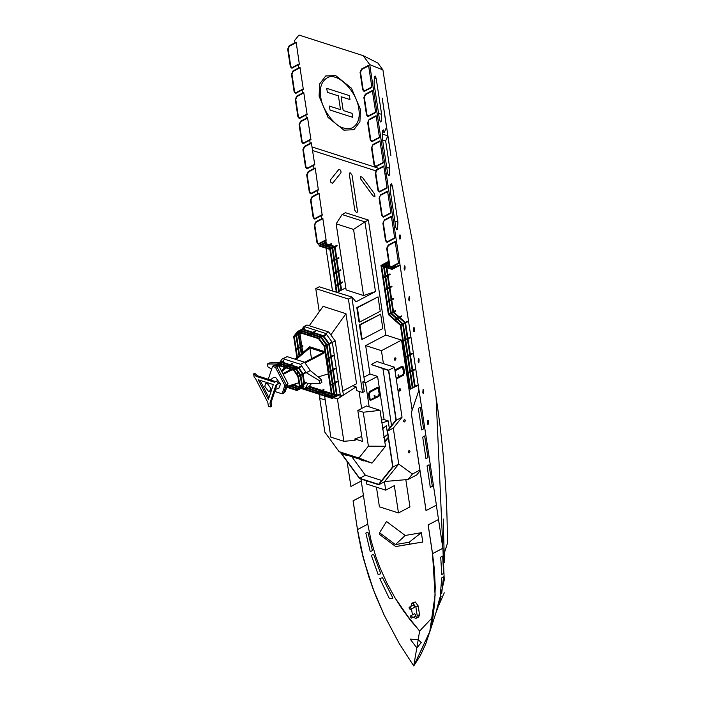<?xml version="1.0" encoding="UTF-8"?>
<svg xmlns="http://www.w3.org/2000/svg" width="701" height="701" viewBox="0 0 701 701"><rect width="100%" height="100%" fill="white"/><g stroke="black" fill="none" stroke-linecap="round" stroke-linejoin="round"><path stroke-width="1.05" d="M258.24 379.749L273.32 384.595L268.387 399.421L258.24 379.749M268.965 397.695L259.992 380.31M255.497 378.505L267.791 402.33L268.387 406.256L270.568 406.957L269.973 403.031L275.949 385.068L278.227 383.929L276.764 381.09L274.485 382.229L256.215 376.367L253.657 373.878L254.156 377.199L255.497 378.505M278.227 383.929L279.375 383.324L277.911 380.485L275.633 381.624L257.363 375.762L254.805 373.274L253.657 373.878M257.363 375.762L256.215 376.367M275.633 381.624L274.485 382.229M277.911 380.485L276.764 381.09M270.568 406.957L271.716 406.352L271.121 402.427L277.097 384.463M271.121 402.427L269.973 403.031M398.597 375.245L398.571 376.568L399 376.341L398.781 374.904L398.571 376.568L398.597 375.245L397.914 374.991L398.781 374.904M397.914 374.991L398.571 376.568M375.123 397.038L374.93 395.644L374.5 395.872L374.72 397.309L374.93 395.644L374.79 397.301M374.746 395.995L374.071 395.732L374.93 395.644M374.72 397.309L374.071 395.732M340.511 109.636L329.417 106.079L330.022 110.048L352.673 117.321L352.068 113.352L343.183 110.495L341.107 96.729L349.992 99.586L349.387 95.608L326.736 88.335L327.341 92.313L338.425 95.871L340.511 109.636L329.417 106.079M341.107 96.729L343.183 110.495L352.077 113.343L352.673 117.321M326.745 88.335L349.396 95.608L349.992 99.586M374.054 83.585L374.474 76.707L375.219 76.015L376.2 78.442L381.633 114.377L381.213 121.255L380.477 121.956L379.495 119.52L374.054 83.585M444.11 553.79L447.343 543.564C447.466 496.457 443.707 447.624 436.066 397.073L413.029 244.719C402.085 188.963 392.052 130.71 382.93 69.942L377.927 63.09L363.197 55.668L298.976 35.05L294.613 40.492L294.955 42.743M382.93 69.942L369.725 64.597L363.197 55.668M337.067 245.823L336.979 245.28L337.067 245.823M331.617 244.079L331.538 243.536L331.617 244.079M342.605 282.477L342.526 281.933L342.605 282.477M338.907 258.038L338.828 257.504L338.907 258.038M326.175 242.327L326.096 241.792L326.175 242.327M340.756 270.253L340.677 269.719L340.756 270.253M323.985 389.914L323.906 389.37L323.985 389.914M333.343 355.906L333.264 355.363L333.343 355.906M304.751 328.348L304.672 327.814L304.751 328.348M315.187 331.704L315.1 331.161L315.187 331.704M335.306 368.866L335.227 368.332L335.306 368.866M339.231 394.803L339.144 394.26L339.231 394.803M331.38 342.938L331.301 342.395L331.38 342.938M300.904 333.15L300.825 332.616M302.867 346.119L302.788 345.584L302.867 346.119M325.615 335.052L325.536 334.508L325.615 335.052M337.269 381.835L337.181 381.3L337.269 381.835M299.695 386.374L299.616 385.83M306.591 382.755L306.503 382.211L306.591 382.755M281.092 365.379L281.013 364.844L281.092 365.379M300.869 366.754L300.79 366.211L300.869 366.754M303.919 386.873L303.831 386.33L303.919 386.873M292.317 364.003L292.238 363.469L292.317 364.003M283.765 361.26L283.686 360.717L283.765 361.26M295.358 384.13L295.279 383.587M305.128 373.098L305.049 372.555L305.128 373.098M374.746 196.701L373.055 195.894L360.813 179.158L360.419 176.626L362.338 177.239L374.588 193.975L374.974 196.517L373.046 195.903L360.805 179.167L360.647 176.433M357.072 212.429L356.415 212.456L354.785 210.221L349.326 174.295L349.764 172.963L350.412 172.928L352.051 175.162L357.492 211.097L357.063 212.429L356.406 212.464L354.776 210.23L349.343 174.286L349.764 172.954M419.014 390.159L436.408 505.149L426.068 510.573L411.285 412.836L418.961 390.142L411.233 412.819L426.015 510.556L411.233 412.819L418.961 390.142L386.304 174.19L384.963 173.752L386.304 174.19L369.725 64.597M375.675 170.772L312.576 150.522L375.675 170.781M312.033 146.938L379.031 168.442M384.42 170.168L385.76 170.597M338.662 169.642L338.644 169.651C340.414 169.458 341.177 170.509 340.958 172.805L332.791 183.005C331.038 183.18 330.276 182.129 330.495 179.833L338.644 169.651L330.495 179.833C330.259 182.137 331.03 183.189 332.791 183.005L332.563 183.189M343.586 128.003C346.837 129.107 349.904 128.966 352.778 127.6C358.132 123.998 360.148 117.786 358.833 108.962C356.835 90.902 336.445 70.897 326.789 78.1C321.435 81.702 319.419 87.914 320.734 96.738C321.759 108.909 334.333 126.101 343.586 128.003M352.778 127.6L352.787 127.591C358.141 123.989 360.156 117.777 358.842 108.962C356.844 90.893 336.454 70.897 326.797 78.091L326.797 78.091M353.9 129.72L343.919 130.149L328.077 117.47L319.095 96.212L319.638 83.962L325.676 75.98L335.648 75.542L351.481 88.238L360.463 109.487L359.92 121.737L353.891 129.72L343.911 130.158L328.086 117.461L319.113 96.203L319.656 83.954L325.685 75.971M361.243 481.017L350.903 486.45L361.243 481.017L360.936 479.028L367.815 524.155L357.475 529.579L363.679 559.398L373.344 589.602L383.99 614.795L399.202 643.474L413.748 665.941L420.285 655.698L425.665 644.158L429.888 631.391L432.964 617.195L434.681 602.825L435.233 587.263L434.48 570.299L432.535 553.676L435.084 595.07L429.774 631.654L413.748 665.932L416.797 647.899L410.208 639.119L418.19 639.601L421.257 642.659L416.797 647.899M313.513 165.41L313.978 168.503M317.316 190.567L317.781 193.66M321.119 215.715L321.584 218.808M324.922 240.872L325.133 242.248M325.229 242.879L325.308 243.422M325.404 244.079L325.615 245.464M326.026 248.172L332.476 290.81M298.293 64.807L298.757 67.892M302.096 89.956L302.569 93.049M305.899 115.104L306.372 118.197M309.702 140.261L310.175 143.355M432.973 616.924L419.636 631.049L403.636 611.132L394.821 597.55L410.83 620.727L419.662 631.058L410.085 619.789L401.471 607.986L395.014 597.865L386.934 583.118L379.872 567.46L375.824 556.594L371.013 540.261L367.841 524.479M436.118 612.008L439.807 597.804L441.087 596.507L437.196 609.423L444.25 580.025L442.901 548.252L432.535 553.676L428.127 524.909L438.519 519.502L436.346 505.132M379.556 532.734L386.523 521.509L405.204 535.476L421.362 532.699L422.773 542.039L395.723 546.552L379.854 534.697L379.556 532.734L395.425 544.589L409.147 542.232L409.437 544.195L395.723 546.552M368.384 220.061L364.932 221.875L342.079 214.532L345.523 212.727L368.384 220.061L385.769 335.052L401.55 340.116L412.144 410.138M420.004 470.853L416.762 474.91L408.052 479.484L410.725 476.154L408.052 479.484L384.411 481.534L408.052 479.484M405.826 479.677L409.954 506.911L398.466 512.939L394.33 485.635L385.716 490.157L366.667 484.04L366.167 480.702M411.785 603.21L415.264 601.949L418.199 605.971L419.505 614.593L418.725 616.985L416.429 618.194L417.209 615.802L415.903 607.171L412.959 603.158L411.785 603.21L411.075 606.058M301.851 388.003L304.199 388.757L305.347 388.372L307.897 383.447L319.822 383.517L321.829 382.466L321.4 379.583L310.289 370.557L306.267 372.669L300.51 364.327L283.09 358.737L281.942 359.122L279.533 362.855M279.681 362.198L269.482 362.925L267.467 363.977L267.905 366.851L271.646 369.129M321.4 379.583L319.384 380.643L306.267 372.669M324.502 392.507L324.432 392.052M382.939 368.673L391.535 425.551M351.771 456.64L365.396 475.26L359.648 478.275L378.584 484.347L392.691 466.813L387.25 430.878L395.995 420.004L388.503 370.461L371.162 364.555L388.713 370.189L396.284 420.241L387.548 431.115L392.981 467.05L378.75 484.75L384.498 481.727L398.729 464.036L392.981 467.05M364.257 460.268L363.977 461.013L360.796 459.847L361.076 459.102L364.257 460.268M380.047 410.339L363.267 412.241L368.393 446.16L358.903 458.016L371.977 463.133L385.48 446.265L380.047 410.339L369.164 406.843L365.519 382.764L362.803 381.896L364.266 391.596L362.54 392.499L348.415 299.073L315.757 288.593L319.262 311.743M358.903 458.016L339.091 451.654L324.852 432.184L319.726 398.264L319.963 394.505M343.586 453.705L339.091 451.654M346.715 455.019L360.901 459.576M364.126 460.61L371.977 463.133M343.385 454.257L343.656 453.512L345.286 454.029L346.837 454.677L346.566 455.422L343.385 454.257L346.566 455.422M345.286 454.029L345.015 454.783M362.706 459.628L362.435 460.373L360.796 459.847M362.435 460.373L363.977 461.013M362.145 339.38L382.825 328.524L380.652 314.153L359.972 325.01L362.145 339.38L361.602 339.205L359.429 324.835L359.972 325.01M359.429 324.835L380.652 314.153M359.534 322.136L380.214 311.279L378.041 296.9L357.361 307.757L359.534 322.136L358.991 321.961L356.818 307.581L357.361 307.757M356.818 307.581L378.041 296.9M396.188 378.61L403.303 374.877L404.188 372.941L403.425 367.902L402.129 367.114L395.014 370.847M396.126 378.181L402.751 374.702L403.636 372.766L402.505 367M402.795 367.035L402.129 367.114M394.882 369.988L401.515 366.509L402.654 366.535M394.952 370.417L402.944 366.579L403.767 367.727L404.53 372.757L403.364 375.307L396.258 379.039M370.487 399.78L378.33 395.741L379.215 393.804L378.084 388.047M378.996 388.95L377.699 388.152L370.233 392.078L369.348 394.015L370.11 399.044L371.407 399.842L378.873 395.916L379.758 393.98L378.996 388.95L378.452 388.775M378.374 388.074L377.699 388.152M370.741 399.92L371.407 399.842L370.864 399.666M370.33 400.245L369.225 399.053L368.463 394.023L369.629 391.473L377.094 387.548L378.233 387.574M370.172 391.649L378.522 387.618L379.346 388.766L380.108 393.796L378.943 396.345L370.592 400.376L369.769 399.228L369.006 394.199L370.172 391.649L369.629 391.473M398.589 463.966L412.416 474.042L410.725 476.154M419.89 470.108L412.416 474.042M401.55 340.116L381.449 350.666L365.668 345.602L369.962 373.992L377.585 376.437L384.104 419.557L381.51 420.022M371.162 364.555L376.91 361.541L383.412 363.626L381.449 350.666M395.276 360.086C394.058 359.955 393.944 359.236 394.952 357.931C396.17 358.071 396.275 358.789 395.276 360.086L394.751 360.148M394.952 357.931L395.478 357.869M409.296 452.793C408.078 452.662 407.964 451.943 408.972 450.638C410.19 450.769 410.295 451.488 409.296 452.793L408.771 452.855M408.972 450.638L409.498 450.577M399.947 390.992C398.729 390.851 398.624 390.133 399.623 388.836C400.841 388.967 400.954 389.686 399.947 390.992L399.421 391.053M399.623 388.836L400.148 388.775M404.626 421.888C403.399 421.757 403.294 421.038 404.293 419.733C405.52 419.873 405.625 420.591 404.626 421.888L404.091 421.958M404.293 419.733L404.827 419.671M377.585 376.437L365.519 382.764M403.645 421.476L404.179 419.803M398.974 390.571L399.509 388.906M408.324 452.373L408.858 450.708M394.304 359.666L394.838 358.001M387.793 135.819L385.655 140.962L389.782 168.275L389.362 175.162L388.626 175.855L387.644 173.419L382.211 137.484L382.623 130.605L383.368 129.913L384.35 132.34L386.496 127.196L382.238 98.236L390.93 155.727L387.793 135.819L382.045 133.979M385.655 140.962L382.588 139.981M384.35 132.34L382.308 131.692M411.513 608.985L412.398 614.672M413.695 617.152L415.246 618.247L416.429 618.194M414.948 616.267C416.052 615.828 415.921 614.987 414.563 613.752L411.119 615.566C410.015 616.013 410.146 616.845 411.505 618.08L415.404 616.249M413.643 607.644C414.747 607.206 414.615 606.365 413.266 605.129L409.813 606.943C408.718 607.381 408.841 608.223 410.199 609.458L414.098 607.627M411.505 618.08C412.6 617.634 412.477 616.792 411.119 615.566M410.199 609.458C411.294 609.011 411.172 608.17 409.813 606.943M365.852 533.102L367.885 532.05L372.441 550.609L370.242 551.608L365.852 533.102M371.337 555.306L373.58 554.325L380.792 573.733L378.154 574.592L371.337 555.306M379.784 578.535L382.527 577.712L392.946 598.146L389.423 598.715L379.784 578.535M419.636 631.049L418.19 639.601M432.561 553.685L435.146 595.096L429.853 631.68L413.783 665.95M442.699 556.068L443.584 573.444L441.761 574.566L440.719 557.137L442.699 556.068M443.505 576.774L441.735 593.3L440.351 594.553L441.735 577.904L443.505 576.774M429.853 631.68L436.39 611.386M357.396 529.553L361.155 549.365L368.603 576.178L373.318 589.602L384.481 615.82M423.623 428.854L421.616 429.906L418.357 408.35L420.363 407.299L423.623 428.854L420.311 407.281M421.564 429.888L423.57 428.837M432.324 486.345L430.309 487.405L427.049 465.841L429.056 464.789L432.324 486.345L429.003 464.772M430.256 487.388L432.263 486.328M425.963 458.656L422.703 437.1L424.71 436.04L427.969 457.604L425.963 458.656M425.91 458.638L427.917 457.587L424.657 436.022M409.007 296.979C410.251 295.007 409.708 303.962 408.832 299.853L409.314 296.689M409.244 300.86L408.832 299.853M408.797 299.581L409.06 296.865M427.698 420.591C428.942 418.611 428.399 427.566 427.522 423.457L428.013 420.302M427.934 424.473L427.522 423.457M427.496 423.194L427.759 420.469M413.678 327.884C414.922 325.912 414.379 334.868 413.502 330.749L413.993 327.595M413.914 331.766L413.502 330.749M413.467 330.486L413.739 327.761M404.337 266.082C405.581 264.102 405.029 273.057 404.162 268.947L404.643 265.793M404.565 269.964L404.162 268.947M404.126 268.685L404.389 265.959M423.027 389.686C424.271 387.714 423.728 396.67 422.852 392.551L423.334 389.397M423.264 393.568L422.852 392.551M422.817 392.288L423.089 389.563M418.357 358.781C419.601 356.809 419.049 365.764 418.182 361.655L418.663 358.5M418.585 362.662L418.182 361.655M418.147 361.392L418.409 358.667M399.658 235.177C400.902 233.205 400.359 242.16 399.482 238.042L399.964 234.888M399.894 239.059L399.482 238.042M399.447 237.779L399.719 235.063M384.647 616.17L375.789 595.955L368.779 576.678L362.943 556.673L358.544 536.353L353.076 500.821L357.475 529.579L353.129 500.838L363.469 495.405M442.901 548.252L438.519 519.502L442.874 548.243L432.535 553.676L442.874 548.243L436.066 397.073M353.076 500.821L363.416 495.388L353.129 500.838M442.874 548.243L432.482 553.659L428.127 524.909M428.188 524.926L438.519 519.502L428.188 524.926L432.535 553.676M350.903 486.45L347.074 461.503M383.412 363.626L394.461 367.175L402.032 417.226L393.296 428.101L398.729 464.036M394.461 367.175L388.713 370.189M393.296 428.101L387.548 431.115M402.032 417.226L396.284 420.241M384.437 481.71L385.716 490.157M384.104 419.557L388.188 420.863L389.309 428.32M388.301 437.801L384.849 442.112M365.396 475.26L381.695 480.492M319.928 395.057L319.84 394.47M319.744 393.804L319.533 392.429M319.419 391.684L319.218 390.387M359.648 478.275L340.704 452.39M340.265 452.189L359.595 478.599L378.75 484.75M319.568 394.383L319.875 395.837M318.946 390.299L319.157 391.675M319.27 392.437L319.463 393.717M268.404 391.289L264.794 386.347L265.539 383.543L267.195 383.342L270.805 388.284L269.622 391.316L268.404 391.289M270.341 379.924L273.346 377.664L275.598 377.401L280.496 384.104L278.893 388.223L275.467 389.37M287.945 383.578L286.315 384.998L283.441 393.647L285.281 391.561L287.945 383.578L278.814 365.887L276.22 365.055L273.469 365.379L272.549 366.421L275.475 367.368L284.834 385.497L282.065 393.813L274.766 391.473M284.834 385.497L286.315 384.998L276.737 366.43L273.469 365.379M275.475 367.368L278.814 365.887M283.441 393.647L282.065 393.813M268.001 380.091L272.549 366.421M281.285 370.68L285.009 367.543M286.069 366.658L286.683 366.141M287.226 365.685L288.348 364.739L289.452 365.09M282.836 373.677L290.924 369.445M291.669 369.059L293.228 368.244M293.973 367.85L295.515 367.044L296.619 367.394L295.077 368.209M287.016 386.365L298.854 382.781M294.332 368.595L292.773 369.409M292.028 369.804L283.213 374.413M287.787 366.492L286.656 367.447M286.113 367.902L281.749 371.574M319.822 383.517L319.384 380.643M277.289 364.029L267.467 363.977M297.829 375.359L297.128 370.768M296.917 369.374L296.847 368.91M296.76 368.279L296.619 367.394M290.17 369.839L290.065 369.173M289.969 368.507L289.758 367.131M289.653 366.465L289.513 365.528M305.347 388.372L309.369 386.26L311.542 383.473M310.289 370.557L304.523 362.215L287.112 356.625L281.942 359.122M287.112 356.625L283.09 358.737M304.523 362.215L300.51 364.327M304.62 362.286L323.617 352.349L309.851 347.933L311.481 358.693M309.851 347.933L296.094 359.508M294.99 359.149L309.693 346.776L324.966 351.674M318.149 376.945L328.322 373.87M328.9 373.694L329.076 372.187M325.597 351.884L327.017 358.597M327.113 359.219L328.979 371.565M325.089 352.507L305.312 362.855M328.681 331.976L325.807 333.492L304.041 326.5L306.915 324.992L328.681 331.976L335.209 340.914L343.367 394.812L340.493 396.319L332.344 342.421L335.209 340.914M300.492 330.933L299.695 331.985M299.949 333.702L301.816 346.04M301.912 346.671L302.806 352.577M304.041 326.5L301.842 329.251M300.904 330.416L302.438 329.61M332.344 342.421L325.807 333.492M309.29 386.304L321.934 390.361M322.732 390.615L331.266 393.357M331.906 393.559L333.869 394.199M334.508 394.4L336.48 395.031M337.97 395.513L340.493 396.319M309.264 325.746L323.108 306.363L345.961 313.697L356.555 383.745L342.78 390.974M361.76 436.504L354.864 438.94L355.083 440.368L343.84 441.297L330.819 437.117L324.607 395.995M324.502 395.338L324.423 394.777L331.845 397.16M326.044 392.569L325.264 393.638M324.887 394.146L324.423 394.777M352.673 385.778L356.099 386.882L337.435 398.957L343.84 441.297M333.694 397.756L337.435 398.957M356.099 386.882L356.66 390.615L362.54 392.499M359.052 391.377L361.646 408.49M369.164 406.843L366.439 405.967L357.825 410.488L362.496 441.393L354.864 438.94M342.079 214.532L336.147 223.829L353.567 229.42L363.565 295.533L375.473 291.581L355.95 301.833L352.139 297.119L319.2 286.788L315.757 288.593M348.415 299.073L351.858 297.268L364.52 380.985L362.803 381.896M363.942 377.147L369.962 373.992M345.961 313.697L330.819 334.903M385.769 335.052L365.668 345.602M375.473 291.581L364.932 221.875L353.567 229.42M388.188 420.863L381.957 422.983M325.79 392.919L321.172 391.438M363.565 295.533L346.154 289.942L336.147 223.829M328.997 289.925L352.139 297.119M337.216 292.335L345.83 287.813M329.838 430.913L325.211 399.991M319.998 393.892L320.085 392.604M325.168 400.008L319.726 398.264M363.267 412.241L357.825 410.488M385.48 446.265L368.393 446.16M384.726 441.271L387.206 438.914L384.814 441.884M384.753 441.472L387.206 438.914M382.79 428.477L386.321 425.735L387.627 434.357L383.491 437.722M382.185 429.1L386.321 425.735M388.24 437.415L384.691 441.06M376.446 487.177L379.416 506.823L398.466 512.939M422.773 542.039L409.437 544.195M421.362 532.699L409.147 542.232M405.204 535.476L395.425 544.589M395.793 227.317L390.361 191.382L390.781 184.503L391.517 183.811L392.499 186.238L397.94 222.173L397.52 229.061L396.775 229.753L395.793 227.317M368.612 65.815L371.837 86.95L364.949 90.569L363.556 90.42M296.225 42.577L299.292 63.8M291.169 67.182L292.562 67.331L299.45 63.712M294.981 92.339L296.365 92.488L303.253 88.869L300.002 67.725M298.784 117.488L300.168 117.637L307.056 114.018L303.805 92.874M302.587 142.645L303.971 142.794L310.858 139.175L307.616 118.031M306.39 167.793L307.774 167.942L314.67 164.323L311.419 143.179M315.248 168.345L318.307 189.559M310.192 192.95L311.577 193.099L318.473 189.48M319.051 193.494L322.118 214.716M313.995 218.099L315.38 218.248L322.276 214.629M317.798 243.256L319.183 243.405L326.079 239.786L322.828 218.642M372.415 90.972L375.64 112.107L368.752 115.726L367.368 115.577M376.192 116.112L379.443 137.256L372.555 140.875L371.171 140.726M380.003 141.269L383.245 162.413L376.358 166.032L374.974 165.883M383.806 166.417L387.057 187.561L380.161 191.18L378.777 191.031M387.609 191.566L390.86 212.718L383.964 216.337L382.58 216.188M391.438 216.732L394.663 237.867L387.767 241.486L386.382 241.337M395.241 241.88L398.466 263.024L391.57 266.643L390.185 266.485M278.91 363.512L279.349 363.284L278.91 363.512M302.035 388.258L301.596 388.485L302.035 388.258M302.63 329.172L302.192 329.4L302.63 329.172M388.468 314.574L388.95 314.32M383.403 277.561L381.616 265.758L381.09 265.53M383.543 264.75L381.616 265.767L381.213 265.258M400.437 325.255L400.919 325.001L400.437 325.255M381.248 265.329L383.342 264.181M410.287 354.776L409.831 354.557L410.287 354.776M407.868 338.785L407.412 338.565L407.868 338.785M393.541 311.901L393.068 311.989M391.631 299.897L391.176 299.678L391.631 299.897M389.782 287.682L389.327 287.463L389.782 287.682M387.933 275.467L387.478 275.239L387.933 275.467M388.319 262.244L385.909 263.497L385.848 262.91L385.909 263.497M396.81 266.95L396.731 266.406M407.991 355.985L407.535 355.757L407.991 355.985M405.572 339.994L405.117 339.775L405.572 339.994M402.812 323.722L397.318 318.508M391.246 313.11L390.772 313.189M389.335 301.106L388.871 300.887L389.335 301.106M387.487 288.891L387.031 288.663L387.487 288.891M385.638 276.667L385.182 276.448L385.638 276.667M385.839 263.541L383.613 264.706L383.552 264.119L383.613 264.706M389.073 266.406L388.994 265.863L389.073 266.406M394.514 268.15L394.435 267.616M386.777 267.616L386.689 267.072M392.139 268.816L392.218 269.359M410.532 389.169L410.506 388.722L410.532 389.169M417.261 385.752L417.174 385.217L417.261 385.752M407.588 321.794L407.509 321.26L407.588 321.794M391.92 286.683L391.841 286.139L391.92 286.683M399.106 265.74L399.027 265.197L399.106 265.74M390.071 274.459L389.993 273.925L390.071 274.459M401.603 316.458L401.515 315.914L401.603 316.458M414.843 369.76L414.764 369.225L414.843 369.76M410.006 337.786L409.927 337.242L410.006 337.786M393.769 298.898L393.682 298.354L393.769 298.898M388.223 262.244L388.144 261.71L388.223 262.244M395.618 311.113L395.53 310.578L395.618 311.113M412.425 353.777L412.346 353.234L412.425 353.777M418.313 639.049L416.736 648.434L418.313 639.049M376.2 78.442L374.159 77.793M402.882 367.736L403.425 367.902M403.636 372.766L404.188 372.941M402.751 374.702L403.303 374.877M401.515 366.509L402.059 366.684M379.215 393.804L379.758 393.98M378.33 395.741L378.873 395.916M377.094 387.548L377.637 387.723M368.463 394.023L369.006 394.199M369.225 399.053L369.769 399.228M386.715 167.294L389.782 168.275M419.505 614.593L417.209 615.802M418.199 605.971L415.903 607.171M394.865 221.192L397.94 222.173M392.499 186.238L390.466 185.59M378.566 113.387L381.633 114.377M398.641 376.56L398.834 374.974M374.982 395.714L375.193 397.09M319.384 245.946L319.104 245.411L326 241.792M330.267 249.433L337.163 245.814M329.987 248.908L336.883 245.289M325.457 247.357L327.017 246.542M327.753 246.156L329.312 245.332M330.057 244.947L331.722 244.071M324.545 247.164L331.442 243.545M335.814 286.087L342.701 282.468M335.534 285.561L342.43 281.942M332.116 261.657L339.012 258.038M331.836 261.123L338.732 257.504M320.015 245.613L321.566 244.798M322.311 244.404L323.871 243.589M324.616 243.194L326.28 242.327M333.965 273.872L340.861 270.253M333.685 273.337L340.581 269.719M317.825 393.191L319.384 392.376M320.12 391.99L321.68 391.167M322.425 390.781L324.09 389.905M316.913 392.998L323.809 389.379M326.552 359.517L333.439 355.898M326.272 358.991L333.168 355.372M298.591 331.634L300.142 330.819M303.183 329.225L304.847 328.348M297.776 331.38L299.923 330.259M300.072 330.18L302.219 329.049M302.376 328.971L304.567 327.814M309.027 334.982L310.578 334.167M311.323 333.772L312.874 332.957M313.619 332.572L315.284 331.696M308.116 334.789L315.003 331.17M328.515 372.485L335.402 368.866M328.234 371.951L335.122 368.332M297.837 331.389L318.85 338.136L324.738 346.171L332.616 398.282L334.622 397.265M334.92 397.116L336.918 396.065M337.216 395.907L339.328 394.794M332.151 397.888L339.047 394.269M324.589 346.548L331.485 342.929M324.309 346.022L331.205 342.403M294.113 336.769L301.001 333.15M295.103 335.569L296.076 335.06M297.399 334.368L298.372 333.851M299.695 333.159L300.335 332.826M296.067 349.738L302.963 346.119M295.796 349.203L302.683 345.584M318.824 338.662L325.72 335.043M318.543 338.136L325.439 334.517M330.469 385.454L337.365 381.835M330.197 384.919L337.085 381.3M299.791 386.365L306.688 382.746M299.52 385.839L306.407 382.22M279.112 366.465L280.067 365.966M280.014 365.317L280.908 364.844M294.078 370.365L300.974 366.746M293.798 369.839L300.694 366.22M297.119 390.483L304.015 386.864M297.855 389.423L299.073 388.783L301.079 385.69M300.151 388.223L301.369 387.583L303.375 384.49M302.455 387.013L303.735 386.339M286.157 367.289L287.708 366.474M288.453 366.08L290.012 365.265M290.749 364.87L292.413 364.003M285.246 367.087L292.142 363.469M277.605 364.538L279.156 363.723M279.901 363.337L281.451 362.522M282.196 362.128L283.861 361.252M276.799 364.292L278.919 363.171M279.094 363.083L281.215 361.97M281.39 361.874L283.581 360.726M289.198 387.408L290.757 386.593M291.502 386.198L293.053 385.384M293.798 384.998L295.463 384.122M288.286 387.215L293.833 384.297M298.337 376.709L305.224 373.09M298.056 376.183L304.944 372.564M402.4 366.404L402.944 366.579M370.049 400.201L370.592 400.376M377.97 387.443L378.522 387.618M265.539 383.543L266.888 382.527M271.269 390.772L269.622 391.316M443.207 518.968L444.416 562.807M368.691 65.815L361.804 69.434L360.533 72.247L363.136 89.491L363.994 90.683M368.472 65.386L361.576 69.005L360.06 72.317L362.662 89.562C363.591 91.358 364.397 91.831 365.063 90.99L371.951 87.371M296.304 42.577L289.417 46.196L288.146 49.009L290.749 66.253L291.607 67.445M296.085 42.148L289.189 45.767L287.673 49.079L290.275 66.323C291.204 68.12 292.01 68.593 292.676 67.752L299.564 64.133M300.107 67.725L293.22 71.344L291.949 74.157L294.551 91.41L295.358 92.585M299.888 67.305L292.992 70.924L291.476 74.227L294.078 91.481C295.007 93.268 295.813 93.741 296.479 92.909L303.375 89.29M303.919 92.882L297.022 96.501L295.752 99.314L298.363 116.559L299.161 117.733M303.691 92.453L296.803 96.072L295.279 99.384L297.881 116.629C298.819 118.425 299.616 118.898 300.282 118.057L307.178 114.438M307.721 118.031L300.825 121.65L299.555 124.463L302.166 141.716L302.963 142.89M307.494 117.61L300.606 121.229L299.082 124.533L301.693 141.786C302.622 143.574 303.419 144.047 304.085 143.214L310.981 139.595M311.524 143.188L304.628 146.807L303.358 149.62L305.969 166.864L306.766 168.038M311.297 142.759L304.409 146.378L302.885 149.69L305.496 166.934C306.425 168.731 307.222 169.204 307.888 168.363L314.784 164.744M315.327 168.336L308.431 171.955L307.161 174.768L309.772 192.021L310.622 193.213M315.1 167.916L308.212 171.535L306.688 174.838L309.299 192.092C310.228 193.879 311.025 194.352 311.691 193.52L318.587 189.901M319.13 193.494L312.234 197.112L310.964 199.925L313.575 217.17L314.372 218.344M318.911 193.064L312.015 196.683L310.49 199.995L313.102 217.24C314.03 219.036 314.828 219.509 315.503 218.668L322.39 215.049M322.933 218.642L316.046 222.261L314.767 225.074L317.378 242.318L318.175 243.501M322.714 218.221L315.818 221.84L314.293 225.144L316.905 242.397C317.833 244.185 318.631 244.658 319.305 243.825L326.193 240.206M372.494 90.964L365.607 94.582L364.336 97.395L366.938 114.64L367.797 115.84M372.275 90.543L365.379 94.162L363.863 97.465L366.465 114.719C367.394 116.506 368.2 116.979 368.866 116.147L375.762 112.528M376.306 116.121L369.409 119.74C369.05 119.442 368.621 120.379 368.139 122.552L370.75 139.797L371.6 140.989M376.078 115.691L369.19 119.31L367.666 122.622L370.268 139.867C371.206 141.655 372.003 142.137 372.669 141.295L379.565 137.676M380.108 141.269L373.212 144.888C372.853 144.599 372.424 145.536 371.942 147.701L374.553 164.945L375.35 166.128M379.881 140.848L372.993 144.467L371.469 147.771L374.08 165.024C375.009 166.812 375.806 167.285 376.472 166.444L383.368 162.834M383.911 166.426L377.015 170.045L375.745 172.858L378.356 190.102L379.153 191.277M383.684 165.997L376.796 169.616L375.272 172.928L377.883 190.173C378.812 191.96 379.609 192.442 380.275 191.601L387.171 187.982M387.714 191.575L380.818 195.193C380.459 194.896 380.038 195.833 379.548 198.006L382.159 215.251L383.009 216.451M387.487 191.154L380.599 194.773L379.075 198.076L381.686 215.33C382.615 217.117 383.412 217.59 384.078 216.749L390.974 213.13M391.517 216.732L384.621 220.351C384.262 220.053 383.841 220.99 383.351 223.155L385.962 240.408L386.821 241.6M391.298 216.302L384.402 219.921L382.877 223.233L385.489 240.478C386.417 242.266 387.215 242.748 387.89 241.906L394.777 238.287M395.32 241.88L388.433 245.499L387.154 248.312L389.765 265.556L390.623 266.748M395.101 241.459L388.205 245.078L386.68 248.382L389.292 265.626C390.22 267.423 391.018 267.896 391.693 267.055L398.58 263.436M294.148 369.865L298.477 376.332L299.958 386.12M293.737 370.33L297.907 376.56L299.353 386.085M299.94 386.207L297.189 390.448M299.371 385.997L296.777 389.993M296.97 390.527L286.718 387.241M286.911 386.672L296.856 389.87M276.185 365.055L276.623 364.38M276.851 364.301L294.105 369.839M276.816 364.914L293.772 370.365M296.444 368.665L300.782 375.123L302.262 384.919M296.032 369.129L300.203 375.35L301.649 384.875M302.236 385.007L299.485 389.248M297.566 388.775L288.567 385.892M289.574 385.585L297.899 388.258M298.495 388.45L299.152 388.661M277.955 364.651L278.253 364.196M279.252 363.758L278.551 364.844M279.147 363.092L296.4 368.63M279.112 363.714L296.067 369.155M298.74 367.455L303.077 373.922L304.558 383.71M298.328 367.92L302.508 374.141M302.499 374.141L303.945 383.666M304.541 383.798L301.789 388.039M299.862 387.574L299.196 387.364M298.608 387.171L291.686 384.945M292.694 384.647L298.941 386.645M299.537 386.838L300.194 387.048M300.79 387.241L301.448 387.451M279.217 365.055L279.918 363.968M280.26 363.451L280.549 362.995M281.557 362.548L280.847 363.635M280.514 364.161L279.804 365.247M279.462 365.764L279.068 366.386M281.443 361.882L298.705 367.429M281.408 362.505L298.363 367.946M318.526 338.662L297.794 332.011M298.004 331.941L294.254 336.629M293.693 336.375L297.627 331.459M294.289 336.585L297.39 357.124M302.078 388.074L332.221 397.817M296.856 357.58L293.666 336.471M332.37 398.492L301.561 388.599M331.976 398.028L324.169 346.399M324.169 346.408L318.491 338.636M320.821 337.453L300.089 330.802M300.133 330.189L321.146 336.927M300.221 330.846L299.38 331.888M298.985 332.388L296.549 335.428M295.988 335.166L298.372 332.195M296.584 335.385L299.59 355.276M299.055 355.731L297.995 348.721M297.899 348.099L296.032 335.753M306.679 387.671L331.617 395.679M332.256 395.881L334.219 396.512M333.816 397.011L332.353 396.538M331.713 396.337L305.934 388.065M334.263 396.784L332.397 384.437M332.3 383.815L330.434 371.477M330.337 370.847L328.471 358.509M328.383 357.878L326.517 345.54M321.181 336.962L327.034 344.962L334.912 397.073M326.464 345.199L320.786 337.426M323.117 336.252L302.385 329.593M302.438 328.979L323.441 335.726M302.517 329.636L301.675 330.679M301.281 331.179L300.44 332.23M300.037 332.73L298.845 334.219M298.284 333.956L299.432 332.528M299.826 332.029L300.668 330.986M298.88 334.175L301.789 353.427M301.255 353.882L300.291 347.521M300.203 346.89L298.337 334.552M308.975 386.461L331.31 393.629M331.941 393.839L333.913 394.47M334.552 394.672L336.524 395.303M336.121 395.802L334.649 395.338M334.018 395.127L332.046 394.497M331.407 394.295L308.23 386.856M336.559 395.574L334.692 383.237M334.596 382.606L332.73 370.268M332.642 369.637L330.776 357.3M330.679 356.678L328.813 344.331M323.476 335.753L329.33 343.753L337.207 395.863M328.76 343.989L323.082 336.226M417.358 385.752L410.032 389.151L400.376 325.299L388.398 314.618L380.967 265.469M388.95 314.214L387.162 302.411L389.081 301.404M387.101 301.991L385.313 290.188M385.252 289.776L383.465 277.973L385.392 276.965M402.628 323.766L400.692 324.782L395.022 319.717M396.643 318.429L394.707 319.446L389.037 314.372M381.37 265.933L392.087 269.377L399.211 265.732M412.521 353.768L410.409 354.881L412.766 370.452M409.822 354.96L412.179 370.54L410.251 371.548M410.103 337.777L407.991 338.89L410.348 354.461M407.404 338.969L409.761 354.548L407.833 355.556M407.684 321.794L405.572 322.898L407.929 338.469M404.985 322.986L407.342 338.557L405.415 339.564M415.185 386.435L412.828 370.864L414.939 369.76M412.241 370.952L414.598 386.531L412.67 387.53M407.404 321.26L405.292 322.372L399.614 317.308M397.283 318.771L399.219 317.755L404.898 322.819M401.419 315.923L399.307 317.027L393.629 311.963M391.298 313.426L393.235 312.409L398.913 317.474M393.866 298.889L391.754 300.002L393.541 311.796M391.167 300.089L392.946 311.892L391.027 312.891M389.905 287.778L391.693 299.581M389.318 287.866L391.105 299.669L389.178 300.676M390.168 274.459L388.056 275.572L389.844 287.366M387.469 275.651L389.257 287.454L387.329 288.462M386.251 263.62L386.461 264.996M386.566 265.661L386.768 266.985M386.873 267.703L387.995 275.151M385.655 263.646L385.83 264.794M385.927 265.451L386.137 266.836M386.233 267.493L387.408 275.23L385.48 276.247M386.093 262.936L389.029 263.874M389.125 264.54L385.962 263.523M394.444 265.618L396.74 266.354L398.93 265.206M396.004 266.748L393.699 266.003M388.047 261.71L385.813 262.84M410.041 355.074L408.113 356.082L410.471 371.653M407.526 356.169L409.875 371.749L407.956 372.748M405.695 340.09L408.052 355.67M405.108 340.178L407.456 355.757L405.537 356.765M403.277 324.099L405.634 339.678M402.689 324.186L405.038 339.766L403.119 340.774M412.889 387.644L410.532 372.073L412.46 371.066M409.945 372.161L412.293 387.732M396.915 318.955L402.602 324.028M398.939 317.22L397.011 318.236L391.333 313.172M389.002 314.635L390.939 313.619L396.617 318.683M391.386 300.194L389.458 301.211L391.246 313.005M388.871 301.29L390.65 313.093M389.537 287.98L387.609 288.987L389.397 300.79M387.022 289.075L388.801 300.878L386.882 301.886M387.688 275.765L385.76 276.772L387.548 288.575M385.173 276.86L386.961 288.663M383.955 264.82L384.166 266.205M384.262 266.862L385.699 276.352M383.359 264.847L383.526 266.003M383.631 266.66L385.112 276.439L383.184 277.447M383.798 264.146L389.3 265.661M388.818 266.38L383.666 264.724M392.139 266.818L394.444 267.563L396.521 266.468M393.699 267.948L391.351 267.195M389.712 266.669L386.987 267.545M385.638 262.971L383.517 264.049M403.338 340.879L400.981 325.308L402.909 324.3M403.277 324.107L405.204 323.091M402.996 323.573L404.924 322.565M410.593 388.853L408.236 373.274L410.164 372.266M405.756 356.87L403.399 341.299L405.327 340.292M407.623 339.082L405.695 340.099M408.175 372.862L405.818 357.282L407.745 356.283M394.987 319.971L396.924 318.955M388.731 314.101L390.659 313.093M385.313 290.196L387.241 289.189M385.033 289.671L386.961 288.654M381.502 265.346L386.707 267.02L388.783 265.924M386.943 267.099L392.148 268.763L394.225 267.677M410.374 388.74L412.302 387.732M414.966 386.33L417.077 385.217M389.625 287.252L391.736 286.148M392.017 286.674L389.905 287.787M387.776 275.037L389.887 273.925M401.699 316.449L399.579 317.562M412.547 370.338L414.659 369.225M407.71 338.355L409.822 337.251M391.473 299.467L393.585 298.363M393.322 311.691L395.434 310.578M395.714 311.113L393.594 312.217M410.129 354.347L412.241 353.243M336.314 292.037L329.864 249.39M319.341 245.394L330.39 248.943L336.944 292.247M329.873 249.407L319.157 245.963M338.714 291.546L337.742 285.079M337.645 284.448L335.893 272.864M335.797 272.233L334.044 260.641M333.948 260.018L332.195 248.426M332.695 247.751L339.275 291.248M332.169 248.198L321.452 244.754M321.636 244.185L332.686 247.733M341.01 290.337L340.038 283.87M339.941 283.248L338.189 271.655M338.092 271.024L336.34 259.44M336.243 258.809L334.491 247.216M323.932 242.984L334.982 246.524L341.571 290.039M334.465 246.989L323.748 243.554M436.197 611.903L437.959 607.417M439.01 604.849L444.268 592.792"/></g></svg>
